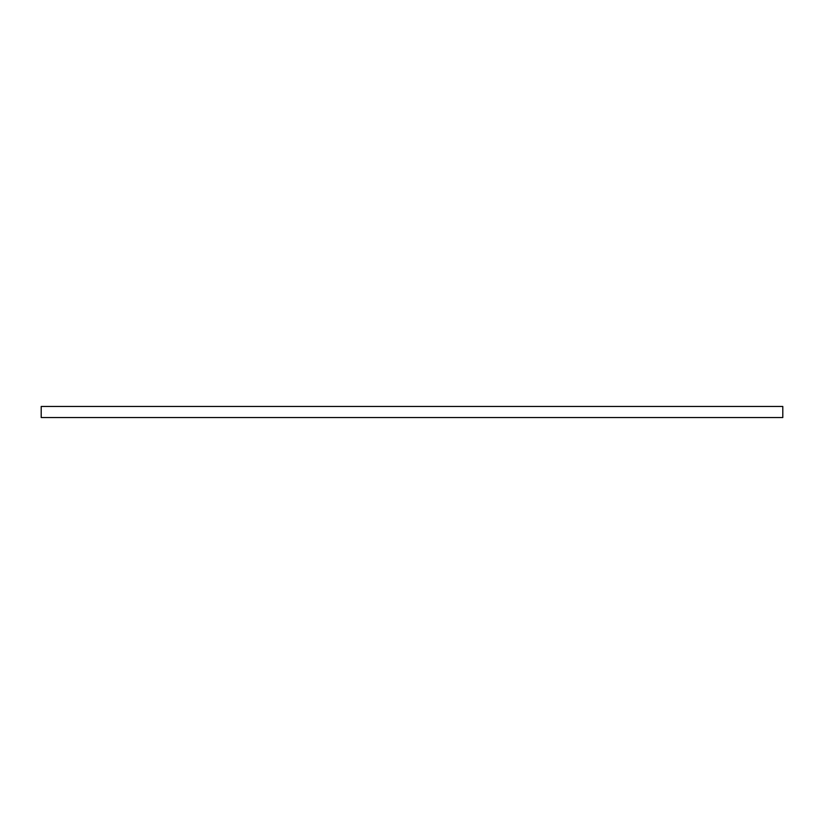 <?xml version="1.0" encoding="UTF-8"?>
<svg xmlns="http://www.w3.org/2000/svg" width="824" height="824" viewBox="0 0 824 824"><rect width="100%" height="100%" fill="white"/><g stroke="black" fill="none" stroke-linecap="round" stroke-linejoin="round"><path stroke-width="1.24" d="M782.8 417.541L782.8 406.459L41.2 406.459L41.2 417.541L782.8 417.541"/></g></svg>
